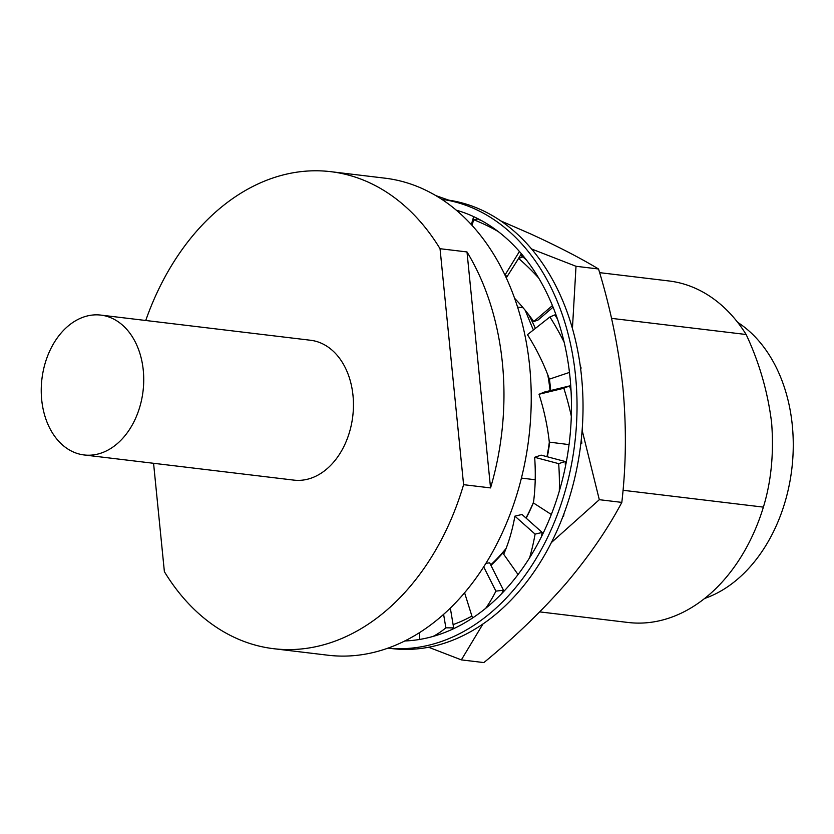 <?xml version="1.0" encoding="UTF-8"?>
<svg xmlns="http://www.w3.org/2000/svg" width="834" height="834" viewBox="0 0 834 834"><rect width="100%" height="100%" fill="white"/><g stroke="black" fill="none" stroke-linecap="round" stroke-linejoin="round"><path stroke-width="1.25" d="M441.791 199.305A226.024 163.412 96.8 0 1 575.554 376.04A226.024 163.412 96.8 0 1 387.966 648.101M441.749 199.284L445.481 199.722A226.024 163.412 96.8 0 1 581.548 376.759A226.024 163.412 96.8 0 1 391.646 648.56L387.914 648.112M456.302 210.168A218.383 157.887 96.8 0 1 570.039 377.635A218.383 157.887 96.8 0 1 404.636 640.981M473.66 216.611L471.346 224.596M476.808 218.122L476.495 219.186M498.242 231.55A218.341 195.854 -100.7 0 0 473.691 219.717L477.475 218.998A218.341 195.854 -100.7 0 1 482.094 220.906M473.691 219.717L472.034 225.336M519.446 251.461L504.987 275.064M521.406 253.734L516.319 262.032M505.487 276.137L507.656 275.731M538.764 278.118A218.341 186.128 -109.6 0 0 518.602 258.436L522.897 256.903A218.341 186.128 -109.6 0 1 526.629 260.198M518.602 258.436L506.301 277.868M552.442 305.567L533.739 321.57A182.51 155.583 -109.6 0 0 514.641 298.332M553.098 307.162L538.045 320.037L533.739 321.57M564.17 342.242A218.341 171.835 -112.7 0 0 549.898 316.972L554.871 314.887A218.341 171.835 -112.7 0 1 557.56 319.203M580.579 368.315L581.142 368.086A218.341 171.835 -112.7 0 0 580.214 365.584M549.898 316.972L527.453 334.663A182.51 143.636 -112.7 0 1 549.408 379.136L569.476 372.412M571.311 416.176A218.341 154.707 -111.9 0 0 563.826 388.237L569.539 385.933L544.748 391.959L539.025 394.263L563.826 388.237M580.808 443.615L581.83 443.198A218.341 154.707 -111.9 0 0 581.329 438.934M571.05 390.792A218.341 154.707 -111.9 0 0 569.539 385.933M569.028 444.605L549.304 442.124A182.51 129.322 -111.9 0 0 539.025 394.263M559.322 490.997A218.341 136.818 -108.5 0 0 558.686 463.652L565.139 461.494L541.12 455.135L534.667 457.293L558.686 463.652M562.919 516.361L563.648 516.11A218.341 136.818 -108.5 0 0 563.982 513.536M565.442 466.342A218.341 136.818 -108.5 0 0 565.139 461.494M551.284 514.463L533.426 502.944A182.51 114.362 -108.5 0 0 534.667 457.293M529.621 557.685A218.341 120.305 -103.3 0 0 535.094 534.114L542.194 532.446L522.001 514.474L514.901 516.152L535.094 534.114M541.391 536.731A218.341 120.305 -103.3 0 0 542.194 532.446M518.008 574.511L503.694 554.266A182.51 100.57 -103.3 0 0 514.901 516.152M485.795 608.184A218.341 107.179 -96.9 0 0 495.917 591.139L503.475 590.222L489.673 562.846L485.878 563.294M501.797 593.464A218.341 107.179 -96.9 0 0 503.475 590.222M495.917 591.139L483.657 566.807M472.503 617.994L464.569 592.693M433.054 636.415A218.341 99.017 -89.6 0 0 445.867 627.825L453.654 627.877L450.318 608.017M451.392 629.691A218.341 99.017 -89.6 0 0 453.654 627.877M445.867 627.825L443.594 614.293M419.492 639.459L419.241 632.735M466.998 251.941L490.548 487.911A240.223 173.67 -83.2 0 0 502.402 363.061A240.223 173.67 -83.2 0 0 466.998 251.941L440.039 248.709L463.589 484.679A240.223 173.67 96.8 0 1 273.604 648.696A240.223 173.67 96.8 0 1 164.381 571.676L153.571 463.297M145.742 320.485A240.223 173.67 96.8 0 1 330.817 171.679L385.047 178.184A240.223 173.67 96.8 0 1 529.663 366.324A240.223 173.67 96.8 0 1 327.835 655.201L273.604 648.696M330.817 171.679A240.223 173.67 96.8 0 1 440.039 248.709M523.095 307.756L517.591 307.1M533.531 502.141A171.971 124.329 96.8 0 1 526.004 518.039M506.102 548.418A171.971 124.329 96.8 0 1 490.705 564.889M546.958 456.678A162.693 117.625 -83.2 0 0 549.335 442.124M549.387 379.074A173.618 125.517 96.8 0 1 550.544 388.561A173.618 125.517 96.8 0 1 550.732 390.51M549.689 442.176A173.618 125.517 96.8 0 1 547.333 456.771M533.468 502.652A173.618 125.517 96.8 0 1 526.15 518.175M505.654 549.554A173.618 125.517 96.8 0 1 490.945 565.379M550.044 390.677A162.693 117.625 -83.2 0 0 547.74 374.716M533.447 329.941A162.693 117.625 -83.2 0 0 532.436 327.866L525.232 310.331M704.553 598.499A147.41 106.575 -83.2 0 0 792.3 425.319A147.41 106.575 -83.2 0 0 737.673 322.362M41.7 399.799A70.431 50.916 96.8 0 1 100.872 315.106A70.431 50.916 96.8 0 1 143.271 370.265A70.431 50.916 96.8 0 1 84.098 454.957A70.431 50.916 96.8 0 1 41.7 399.799M100.872 315.106L310.592 340.262A70.431 50.916 96.8 0 1 352.99 395.42A70.431 50.916 96.8 0 1 293.818 480.113L84.098 454.957M490.548 487.911L463.589 484.679M582.122 430.219L599.312 499.691L621.82 502.391C607.486 529.454 588.731 556.664 565.556 584.009C541.766 611.218 514.536 637.405 483.866 662.582L461.358 659.882L428.582 647.236M599.312 499.691L551.253 542.673M483.001 623.895L461.358 659.882M621.82 502.391C626.157 465.091 626.511 426.695 622.883 387.216C618.526 347.163 610.405 307.756 598.531 268.986L576.013 266.286L572.437 328.471M598.531 268.986C580.339 258.008 557.706 246.322 530.612 233.906L500.911 220.968M448.828 200.181L435.859 195.615M531.623 249.001L576.013 266.286M520.666 254.954A207.458 149.984 96.8 0 1 522.657 256.997M471.908 616.076A207.458 149.984 96.8 0 1 453.102 624.614M528.652 314.658A173.618 125.517 96.8 0 1 535.355 328.429M521.386 478.091L535.209 479.748M599.604 272.645L668.962 280.964A171.971 124.329 96.8 0 1 746.159 334.507L611.51 318.359M622.998 490.277L763.391 507.124C771.21 481.489 773.962 453.394 771.627 422.838C767.843 392.147 759.357 362.707 746.159 334.507M763.391 507.124A171.971 124.329 96.8 0 1 628.002 622.466L539.713 611.885"/></g></svg>
